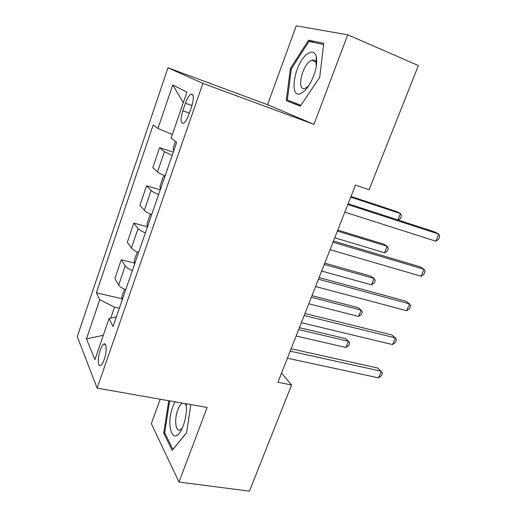<?xml version="1.0" encoding="UTF-8"?>
<svg xmlns="http://www.w3.org/2000/svg" width="517" height="517" viewBox="0 0 517 517"><rect width="100%" height="100%" fill="white"/><g stroke="black" fill="none" stroke-linecap="round" stroke-linejoin="round"><path stroke-width="0.78" d="M104.208 359.418C107.045 351.56 106.638 341.776 103.665 344.193C102.476 345.085 101.332 347.094 100.233 350.209C97.455 357.906 97.765 367.787 100.802 365.377C101.972 364.498 103.109 362.507 104.208 359.418M313.166 60.741L313.638 60.108M160.231 399.221L151.326 423.656L178.992 482.064L249.446 491.15L291.582 384.991L281.526 373.151M167.96 67.772L77.266 336.632L97.138 388.125L202.877 83.373L167.96 67.772L267.541 104.68L313.955 124.371L347.754 34.794L296.26 25.85L267.541 104.68M347.754 34.794L418.376 65.569L369.099 189.7L355.463 185.073L277.939 382.27L291.582 384.991M185.409 103.219L182.798 110.806C180.259 119.627 180.543 123.763 183.645 123.214C185.493 121.922 187.251 118.994 188.905 114.425L191.594 106.664C194.14 97.803 193.875 93.661 190.792 94.243C188.879 95.587 187.083 98.579 185.409 103.219L191.962 105.539M172.361 134.478L157.95 128.481L153.174 124.965L96.362 292.835L121.993 298.71M157.95 128.481L172.743 84.962L186.908 92.181L171.095 138.162L176.691 142.285L113.029 326.505L109.074 318.524L94.928 359.664L86.449 338.868L99.762 299.698L96.362 292.835M178.992 482.064L207.136 407.474L97.138 388.125M313.955 124.371L202.877 83.373M119.337 308.248L114.503 307.169L110.722 318.149M172.129 155.475L164.451 151.694L159.598 147.733L173.279 152.14M125.696 289.843C121.947 288.169 119.595 286.58 118.645 285.087L114.877 278.54L121.301 259.741L134.536 263.069M138.575 252.574C134.775 250.919 132.371 249.42 131.357 248.082L127.292 242.234L133.832 223.092L147.339 226.795M151.701 214.6C147.849 212.965 145.387 211.556 144.301 210.38L139.933 205.255L146.595 185.758L160.257 189.829M160.367 189.513L159.986 186.146L163.126 177.047L165.072 175.896C161.175 174.287 158.648 172.975 157.491 171.961L152.806 167.592L159.598 147.733M158.622 194.566C154.745 192.944 152.25 191.587 151.132 190.495L146.595 185.758M145.367 232.921C141.542 231.273 139.105 229.819 138.058 228.566L133.832 223.092M132.365 270.553C128.584 268.885 126.206 267.341 125.224 265.925L121.301 259.741M99.762 299.698L114.503 307.169M116.357 316.876L109.074 318.524M183.302 102.657L172.743 84.962M86.449 338.868L103.31 335.294M290.367 68.599L286.218 100.666L300.332 106.179L319.726 77.291L323.732 43.325L308.507 40.19L290.367 68.599L291.329 68.981M168.755 400.72L163.715 433.123L172.167 450.359L186.605 432.813L190.786 404.598M297.895 104.124L297.779 105.035L300.409 106.056M313.897 42.459L308.507 40.19M297.779 105.035L286.218 100.666M165.001 433.324L163.715 433.123M347.805 204.551L438.778 234.098L435.805 241.187L344.82 212.144M348.128 203.737L434.668 231.894L438.778 234.098L439.734 236.553L438.552 239.377L435.805 241.187M175.444 141.367L173.163 147.965L173.615 151.184M397.896 219.932L400.488 213.56L396.978 211.673L350.985 196.46M398.077 219.983L400.488 218.549L401.554 215.925L400.488 213.56L350.726 197.126M332.993 242.227L424.043 269.292L421.122 276.252L330.066 249.679M333.478 241L420.088 266.824L424.043 269.292L425.064 271.548L423.901 274.32L421.122 276.252M318.459 279.206L409.561 303.873L406.698 310.717L315.583 286.521M319.092 277.584L405.761 301.146L409.561 303.873L410.653 305.935L409.509 308.662L406.698 310.717M304.183 315.506L395.337 337.859L392.519 344.587L301.366 322.692M304.972 313.509L391.673 334.887L395.337 337.859L396.481 339.734L395.363 342.416L392.519 344.587M334.738 237.794L384.538 252.755L387.175 246.273L383.788 244.16L337.769 230.078M384.538 252.755L387.239 251.055L388.293 248.47L387.175 246.273L337.381 231.073M150.951 214.284L150.13 214.697L147.048 223.628L147.371 227.131M321.658 271.07L371.471 284.841L374.069 278.469L370.812 276.13L324.773 263.14M371.471 284.841L374.205 283.032L375.239 280.492L374.069 278.469L324.256 264.458M137.257 251.986L134.342 260.426L134.607 264.058M308.791 303.796L358.624 316.417L361.176 310.142L358.035 307.596L311.99 295.666M358.624 316.417L361.377 314.51L362.398 312.01L361.176 310.142L311.35 297.288M290.173 351.153L381.346 371.264L378.58 377.875L287.4 358.21M291.103 348.788L377.83 368.059L382.554 372.964L381.449 375.594L378.58 377.875M124.397 289.249L121.87 296.558L122.077 300.312M296.138 335.985L345.97 347.495L348.484 341.323L345.459 338.564L299.408 327.662M345.97 347.495L348.749 345.492L349.757 343.029L348.484 341.323L298.652 329.587M302.632 92.375C305.004 90.714 307.337 88.013 309.625 84.284C315.435 73.789 317.651 64.515 316.268 56.463C314.73 51.642 311.77 50.789 307.389 53.897C293.378 63.74 288.299 102.857 302.632 92.375M316.372 65.918L316.029 63.1C315.305 60.579 313.916 59.617 311.861 60.211L309.954 61.239C301.23 67.132 296.79 91.748 305.12 88.381L308.552 85.958M313.237 60.773L313.722 60.134M300.92 105.3L287.323 100.033L291.336 68.942L308.933 41.425L323.597 44.488M175.017 401.819L172.911 406.511C165.421 425.291 172.937 447.095 181.609 429.453L183.264 425.659C185.939 417.994 186.895 410.705 186.126 403.777M185.105 403.603L182.43 403.137C180.692 404.061 179.128 406.343 177.745 409.981C174.035 419.39 175.599 432.535 180.284 429.834L182.268 428.089M186.631 432.671L172.898 449.351L164.684 432.684L169.621 400.875M186.333 405.864L185.099 403.596M157.491 171.961L164.451 151.694M144.301 210.38L151.132 190.495M131.357 248.082L138.058 228.566M118.645 285.087L125.224 265.925M189.371 113.094L182.798 110.806M105.455 344.555L103.665 344.193M192.983 95.038L190.792 94.243M316.029 63.1L316.268 56.463M315.493 61.697L311.861 60.211M185.487 404.068L185.396 403.648"/></g></svg>
